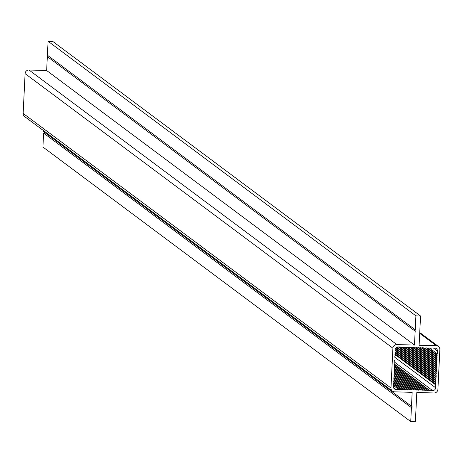 <?xml version="1.0" encoding="UTF-8"?>
<svg xmlns="http://www.w3.org/2000/svg" width="463" height="463" viewBox="0 0 463 463"><rect width="100%" height="100%" fill="white"/><g stroke="black" fill="none" stroke-linecap="round" stroke-linejoin="round"><path stroke-width="0.69" d="M420.549 315.986L52.73 41.415L48.083 41.276L415.901 315.847L420.549 315.986L419.119 345.224L436.314 345.728A3.773 3.692 -53.3 0 1 439.85 349.582L437.905 389.348A3.773 3.692 -53.3 0 1 434.005 392.983L416.81 392.479L415.38 421.724L410.733 421.585L411.416 407.643A0.706 0.695 126.7 0 0 411.873 406.375A0.706 0.695 126.7 0 0 411.485 406.242L412.163 392.346L394.505 391.825A3.773 3.692 -53.3 0 1 390.969 387.977L392.913 348.205A3.773 3.692 -53.3 0 1 396.814 344.57L414.472 345.091L415.155 331.195A0.706 0.695 126.7 0 0 415.612 329.922A0.706 0.695 126.7 0 0 415.224 329.789L415.901 315.847L420.549 315.986L419.119 345.224L436.314 345.728A3.773 3.692 -53.3 0 1 439.85 349.582L437.905 389.348A3.773 3.692 -53.3 0 1 434.005 392.983L416.81 392.479L415.38 421.724L410.733 421.585L42.914 147.014L43.597 133.072A0.706 0.695 126.7 0 0 44.292 132.14M398.915 389.615L399.899 389.244L400.848 389.672L401.832 389.302L404.708 389.782L405.692 389.412L406.641 389.84L407.625 389.47L408.574 389.898L409.558 389.528L412.435 390.008L413.424 389.638L414.368 390.066L415.352 389.696L418.234 390.182L421.151 389.863L422.094 390.292L423.078 389.921L424.027 390.35L425.011 389.979L425.96 390.407L426.944 390.037L427.893 390.459L428.877 390.095L429.82 390.517L432.633 390.598A2.923 2.865 126.7 0 0 435.654 387.786L435.793 384.956L435.446 383.972L435.886 383.011L435.538 382.027L435.984 381.066L435.729 378.138L436.175 377.177L435.92 374.249L436.366 373.288L436.019 372.304L436.551 369.399L436.204 368.415L436.65 367.454L436.302 366.47L436.84 363.559L436.586 360.631L437.031 359.67L436.777 356.741L437.222 355.781L436.869 354.797L437.315 353.836L437.454 351.012A2.923 2.865 126.7 0 0 434.716 348.026L431.904 347.945L430.92 348.309L429.971 347.887L428.987 348.257L428.043 347.829L427.054 348.199L426.11 347.771L425.127 348.141L422.244 347.661L421.261 348.031L420.311 347.603L419.328 347.973L418.384 347.545L417.394 347.916L416.451 347.487L415.467 347.858L412.585 347.377L411.601 347.748L410.652 347.319L409.668 347.69L408.725 347.262L407.735 347.632L404.859 347.152L403.875 347.522L402.926 347.094L401.942 347.464L400.999 347.036L398.186 346.955A2.923 2.865 126.7 0 0 395.165 349.773L395.026 352.598L395.373 353.582L394.927 354.542L395.28 355.526L394.835 356.487L395.089 359.415L394.644 360.382L394.898 363.31L394.453 364.271L394.707 367.2L394.262 368.16L394.609 369.144L394.077 372.049L394.424 373.033L393.978 373.994L394.233 376.923L393.787 377.883L394.042 380.812L393.596 381.772L393.944 382.756L393.504 383.717L393.365 386.547A2.923 2.865 126.7 0 0 396.102 389.533L398.915 389.615L399.899 389.244L400.848 389.672L401.832 389.302L404.708 389.782L405.692 389.412L406.641 389.84L407.625 389.47L408.574 389.898L409.558 389.528L412.435 390.008L413.424 389.638L414.368 390.066L415.352 389.696L418.234 390.182L421.151 389.863L422.094 390.292L423.078 389.921L424.027 390.35L425.011 389.979L425.96 390.407L426.944 390.037L427.893 390.459L428.877 390.095L429.82 390.517L432.633 390.598A2.923 2.865 126.7 0 0 435.654 387.786L435.793 384.956L435.446 383.972L435.886 383.011L435.538 382.027L435.984 381.066L435.729 378.138L436.175 377.177L435.92 374.249L436.366 373.288L436.019 372.304L436.551 369.399L436.204 368.415L436.65 367.454L436.302 366.47L436.84 363.559L436.586 360.631L437.031 359.67L436.777 356.741L437.222 355.781L436.869 354.797L437.315 353.836L437.454 351.012A2.923 2.865 126.7 0 0 434.716 348.026L431.904 347.945L430.92 348.309L429.971 347.887L428.987 348.257L428.043 347.829L427.054 348.199L426.11 347.771L425.127 348.141L422.244 347.661L421.261 348.031L420.311 347.603L419.328 347.973L418.384 347.545L417.394 347.916L416.451 347.487L415.467 347.858L412.585 347.377L411.601 347.748L410.652 347.319L409.668 347.69L408.725 347.262L407.735 347.632L404.859 347.152L403.875 347.522L402.926 347.094L401.942 347.464L400.999 347.036L398.186 346.955A2.923 2.865 126.7 0 0 395.165 349.773L395.026 352.598L395.373 353.582L394.927 354.542L395.28 355.526L394.835 356.487L395.089 359.415L394.644 360.382L394.898 363.31L394.453 364.271L394.707 367.2L394.262 368.16L394.609 369.144L394.077 372.049L394.424 373.033L393.978 373.994L394.233 376.923L393.787 377.883L394.042 380.812L393.596 381.772L393.944 382.756L393.504 383.717L393.365 386.547A2.923 2.865 126.7 0 0 396.102 389.533L398.915 389.615L393.417 385.511M410.733 421.585L411.416 407.643A0.706 0.695 126.7 0 0 412.145 406.96A0.706 0.695 126.7 0 0 411.485 406.242L43.667 131.671L43.707 130.792M392.427 391.108L24.608 116.537A3.773 3.692 -53.3 0 1 23.15 113.406L25.095 73.634A3.773 3.692 -53.3 0 1 28.995 70.006L46.653 70.521L47.336 56.625A0.706 0.695 126.7 0 0 48.03 55.687M411.485 406.242L412.163 392.346L394.505 391.825A3.773 3.692 -53.3 0 1 390.969 387.977L392.913 348.205A3.773 3.692 -53.3 0 1 396.814 344.57L414.472 345.091L415.155 331.195A0.706 0.695 126.7 0 0 415.884 330.513A0.706 0.695 126.7 0 0 415.224 329.789L47.405 55.219L48.083 41.276M399.899 389.244L393.469 384.44M400.848 389.672L393.481 384.174M401.832 389.302L393.718 383.248M402.775 389.724L393.816 383.04M403.765 389.36L393.602 381.772M404.708 389.782L393.695 381.564M405.692 389.412L393.996 380.679M406.641 389.84L393.863 380.297M407.625 389.47L393.955 379.266M408.574 389.898L394.048 379.052M409.558 389.528L393.834 377.791M410.502 389.95L393.926 377.576M411.491 389.586L394.123 376.622M412.435 390.008L393.99 376.24M413.424 389.638L394.187 375.279M414.368 390.066L394.285 375.071M415.352 389.696L394.065 373.803M416.301 390.124L394.163 373.595M417.285 389.753L394.256 372.565M418.234 390.182L394.123 372.183M419.218 389.811L394.418 371.297M420.161 390.234L394.517 371.089M421.151 389.863L394.297 369.821M422.094 390.292L394.395 369.613M423.078 389.921L394.383 368.502M424.027 390.35L394.273 368.137M425.011 389.979L394.65 367.315M425.96 390.407L394.65 367.032M426.944 390.037L394.534 365.839M427.893 390.459L394.626 365.631M428.877 390.095L394.517 364.445M429.82 390.517L394.505 364.155M435.793 384.956L394.962 354.479M435.446 383.972L395.211 353.935M435.886 383.011L395.032 352.511M435.538 382.027L395.066 351.811M435.984 381.066L395.124 350.566M435.637 380.082L395.159 349.866M436.077 379.122L395.396 348.755M435.729 378.138L395.68 348.24M436.175 377.177L396.415 347.499M435.828 376.193L396.97 347.186M436.268 375.233L398.394 346.961M435.92 374.249L399.407 346.99M436.366 373.288L401.508 347.267M436.019 372.304L402.474 347.262M436.459 371.343L404.321 347.354M436.111 370.359L405.27 347.337M436.551 369.399L406.884 347.25M436.204 368.415L408.158 347.476M436.65 367.454L410.004 347.563M436.302 366.47L410.652 347.319M436.742 365.51L412.498 347.406M436.395 364.526L413.841 347.684M436.84 363.559L415.687 347.777M436.493 362.575L416.335 347.534M436.933 361.615L418.182 347.62M436.586 360.631L419.524 347.898M437.031 359.67L421.376 347.985M436.684 358.686L422.019 347.742M437.124 357.725L423.871 347.835M436.777 356.741L425.213 348.107M437.222 355.781L427.06 348.199M436.869 354.797L427.702 347.956M437.315 353.836L429.554 348.043M415.155 331.195L47.336 56.625M414.472 345.091L46.653 70.521M411.416 407.643L43.597 133.072M415.224 329.789L415.901 315.847M437.454 351.012L433.403 347.985M396.102 389.533L393.504 387.589M432.633 390.598L394.603 362.211M435.654 387.786L395.147 357.546M396.814 344.57L28.995 70.006M392.913 348.205L25.095 73.634M390.969 387.977L23.15 113.406M436.314 345.728L419.704 333.325M438.392 346.446L419.744 332.527"/></g></svg>
